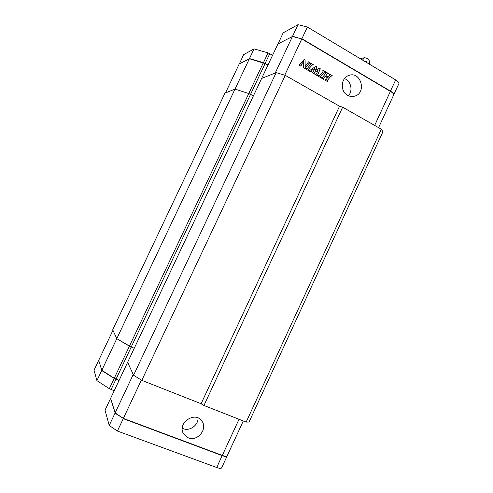 <?xml version="1.0" encoding="UTF-8"?>
<svg xmlns="http://www.w3.org/2000/svg" width="493" height="493" viewBox="0 0 493 493"><rect width="100%" height="100%" fill="white"/><g stroke="black" fill="none" stroke-linecap="round" stroke-linejoin="round"><path stroke-width="0.74" d="M110.642 398.59L115.27 413.023M123.386 418.421L115.011 413.171L109.218 425.459L105.027 410.188L110.475 398.64M227.113 455.982L227.082 456.08C226.632 456.789 225.005 456.641 222.214 455.643L123.244 418.656L117.414 431.042L109.218 425.459M98.729 360.519L101.928 370.403M119.035 380.51L114.173 378.421L101.706 370.514L96.911 380.639L94.034 370.175L98.594 360.556M227.063 456.117L221.653 467.845C221.172 468.603 219.533 468.498 216.729 467.518L117.414 431.042M114.203 390.746L109.329 388.669L96.911 380.639M243.296 420.967L227.187 455.852C226.737 456.555 225.116 456.407 222.318 455.415L123.361 418.409L115.122 412.924L133.227 374.514L127.632 362.306L261.635 78.442L275.242 72.995L292.454 36.476L277.898 44L261.635 78.442L276.166 72.625L133.566 375.259L141.799 380.356L201.107 403.736L339.541 106.223L342.66 107.197L203.954 405.468L201.107 403.736M249.396 58.735L235.007 89.097L224.968 93.122L112.718 329.78L116.792 338.666L112.952 330.292L98.686 360.371L101.798 370.317L235.007 89.097L248.774 93.553L253.396 95.901L250.561 94.342L131.193 347.047L116.792 338.666L129.412 346.172L248.774 93.553L250.561 94.342L265.08 63.603L249.396 58.735L239.191 64.01L225.486 92.912L235.007 89.097L248.774 93.553L263.299 62.827M119.127 380.313L116.052 379.111L131.193 347.047L134.244 348.292L129.412 346.172L114.271 378.223L101.798 370.317M115.122 412.924L110.586 398.412L127.632 362.306L133.566 375.259M116.052 379.111L114.271 378.223M123.361 418.409L141.38 380.103M188.338 437.852C197.514 441.839 207.984 428.916 201.933 421.158C195.246 410.496 176.71 423.228 183.587 433.871L188.338 437.852M182.281 428.244L183.242 428.67C189.762 431.43 198.34 425.2 198.057 417.978M339.541 106.223L285.281 75.355L276.166 72.625M203.954 405.468L246.161 422.094L249.051 422.051L382.95 131.711L381.305 129.203L342.66 107.197M246.161 422.094L381.305 129.203M285.281 75.355L141.799 380.356M378.581 127.65L393.642 95.02C393.944 94.095 392.866 92.875 390.394 91.353L301.796 38.959L292.454 36.476M267.89 65.199L265.08 63.603M301.796 38.959L284.751 75.195M326.046 79.786L327.488 77.771L325.232 76.464L323.507 78.356L324.012 78.868L323.624 79.336L321.097 77.876L321.491 77.413L322.268 77.604L325.965 73.174L325.583 72.514L325.972 72.052L328.486 73.512L328.098 73.981L327.327 73.784L325.885 75.805L328.252 77.124L329.614 75.515L329.355 74.708L329.743 74.246L332.245 75.7L331.863 76.168L331.093 75.977L327.278 80.544L327.79 81.049L327.395 81.518L324.881 80.063L325.275 79.595L326.046 79.786M306.215 68.582L307.003 68.78L310.75 64.324L310.356 63.659L310.75 63.19L313.301 64.675L312.913 65.144L312.131 64.947L308.261 69.544L308.778 70.061L308.384 70.53L305.82 69.051L306.215 68.582M318.583 75.731L319.359 75.922L323.069 71.491L322.681 70.826L323.075 70.363L325.596 71.83L325.207 72.298L324.431 72.101L320.604 76.68L321.109 77.191L320.721 77.66L318.188 76.193L318.583 75.731M305.149 66.463L308.199 62.845L307.798 62.167L308.193 61.699L310.239 62.894L309.117 63.326L305.438 67.689L305.703 68.287L305.309 68.755L303.62 67.781L303.589 61.717L300.81 65.014L301.315 65.748L300.921 66.216L298.857 65.027L299.873 64.528L304.212 59.382L305.112 59.906L305.149 66.463L305.019 59.949L304.163 59.45M309.16 70.283L309.783 70.468L315.976 66.235L316.993 66.826L315.372 70.444L319.279 68.151L320.29 68.743L317.72 74.899L318.201 75.509L317.806 75.977L315.267 74.511L316.364 74.092L318.182 70.024L314.676 72.428L314.898 73.599L314.509 74.067L312.087 72.668L312.993 72.323L314.879 68.114L311.058 70.998L311.459 71.614L311.065 72.083L308.766 70.752L309.16 70.283M347.547 95.291C349.808 96.554 352.15 96.85 354.572 96.184C367.088 93.072 360.858 70.628 348.748 75.491C340.792 77.931 339.991 91.421 347.547 95.291M325.078 76.477L323.408 78.387L323.913 78.898L323.574 79.305M321.442 77.469L322.089 77.697M325.922 72.114L328.387 73.543L328.048 73.95M327.401 73.722L325.787 75.836L328.19 77.13M329.694 74.307L332.146 75.737L331.807 76.138M331.167 75.91L327.179 80.575L327.685 81.08L327.346 81.487M325.226 79.656L325.867 79.884M306.165 68.638L306.843 68.872M310.701 63.252L313.209 64.712L312.87 65.119M312.192 64.891L308.168 69.581L308.686 70.098L308.341 70.505M318.527 75.786L319.187 76.014M323.02 70.425L325.497 71.861L325.158 72.268M324.505 72.04L320.505 76.711L321.011 77.222L320.672 77.629M308.143 61.761L310.146 62.931L309.801 63.338M309.234 63.227L305.346 67.726L305.611 68.317L305.266 68.73M303.589 61.717L300.718 65.051L301.223 65.785L300.878 66.191M299.202 64.614L299.689 64.651M309.111 70.345L309.672 70.511M315.908 66.284L316.9 66.857L315.372 70.444M319.199 68.2L320.191 68.78L317.621 74.93L318.102 75.54L317.763 75.947M315.612 74.104L316.149 74.258M318.182 70.024L314.583 72.465L314.805 73.636L314.46 74.042M312.433 72.261L312.858 72.403M314.879 68.114L310.96 71.029L311.366 71.645L311.021 72.052M348.44 95.747C353.179 90.694 350.93 80.803 344.502 78.621M278.058 43.92L283.161 32.846L298.025 24.65L307.404 27.047L395.688 79.909C398.141 81.444 399.207 82.695 398.88 83.668L393.759 94.761M239.327 63.936L243.634 54.643L254.055 48.893L268.001 52.868L272.586 55.253M277.997 43.785L292.608 36.519M298.025 24.65L292.559 36.248L301.821 38.978M307.404 27.047L301.901 38.731L390.499 91.137C392.964 92.653 394.049 93.88 393.741 94.804L393.691 94.884M239.278 63.825L249.532 58.778M254.055 48.893L249.483 58.544L263.385 62.636L267.982 65.008M369.547 64.256L369.621 64.09C369.923 60.201 368.197 58.088 364.438 57.749L362.534 60.054M366.311 61.224C367.556 63.073 364.537 61.261 366.311 61.224M222.244 455.384L216.729 467.518M109.329 388.669L114.351 378.273M111.116 389.562L116.015 379.092M222.318 455.415L239.013 419.278M374.662 125.419L390.394 91.353M390.333 91.316L395.688 79.909M263.379 62.851L268.001 52.868M265.049 63.585L269.788 53.638M183.304 433.353L183.587 433.871M353.53 96.418L354.572 96.184M364.438 57.749L360.087 58.593"/></g></svg>
